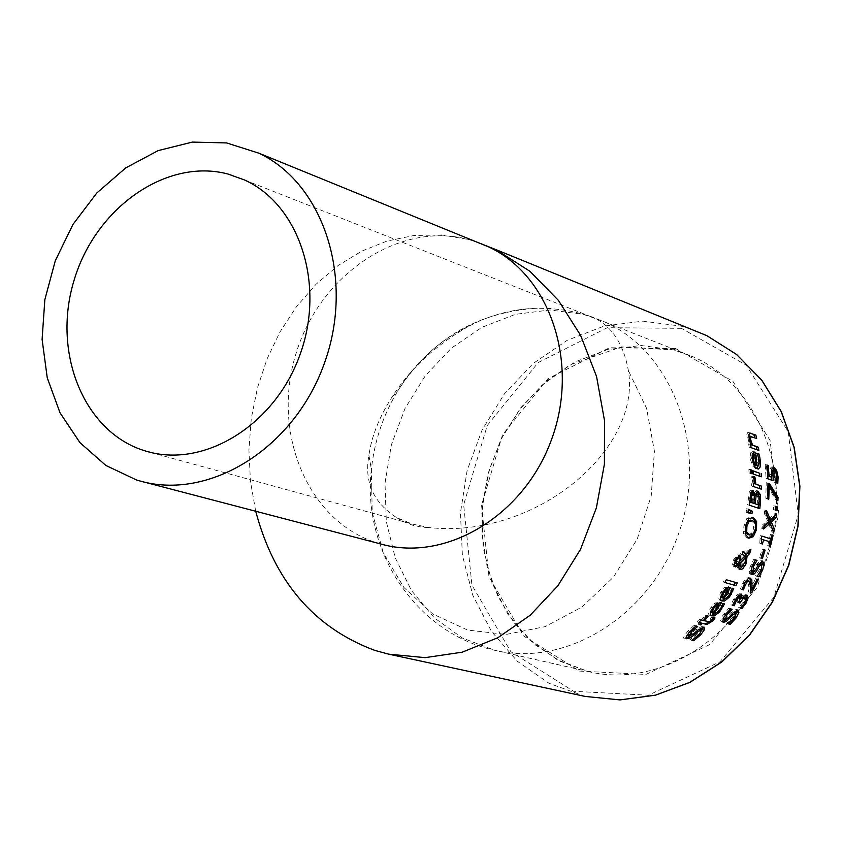 <?xml version="1.0" encoding="UTF-8"?>
<svg xmlns="http://www.w3.org/2000/svg" width="842" height="842" viewBox="0 0 842 842"><rect width="100%" height="100%" fill="white"/><g stroke="black" fill="none" stroke-linecap="round" stroke-linejoin="round"><path stroke-width="0.63" stroke-dasharray="4.21 3.16" d="M769.914 476.498L769.946 468.594L771.893 466.784L772.945 467.31M771.367 480.066L766.104 478.351L765.199 464.542L766.409 464.963L767.188 475.551L767.809 475.772M771.556 470.394L771.03 476.825M775.45 471.678L776.271 476.477L775.987 482.792L774.545 482.298L775.093 476.004L774.23 472.173L772.472 470.299M773.188 480.698L771.377 480.182M767.925 478.866L766.104 478.351M767.062 465.068L765.199 464.542M767.073 465.152L766.409 464.963M767.809 475.73L767.188 475.551M776.071 472.688L774.23 472.173M776.798 480.077L774.987 479.561M776.335 482.571L774.535 482.056M776.345 482.813L774.545 482.298M777.787 483.308L775.987 482.792M724.541 603.946L722.752 603.409L719.794 608.892L715.889 613.302M710.911 615.618L709.122 615.102L708.322 613.429L710.406 608.103L714.995 602.988L719.457 602.419M716.795 603.525L714.995 602.988M721.394 602.735L719.605 602.198M717.868 604.788L712.058 612.913L713.921 612.797L718.268 609.071L721.299 603.009L722.752 603.409M712.89 613.165L712.058 612.913M723.089 603.546L721.299 603.009M722.994 603.703L721.194 603.156M722.257 605.872L720.457 605.335M715.037 605.051L711.985 607.703L710.48 612.123M715.574 604.524L714.658 604.935M711.037 612.639L716.868 604.482M702.112 630.016L698.892 634.079L691.703 640.109L689.914 639.657L697.481 633.952L699.881 629.195M687.24 635.468L691.429 633.405L695.797 629.584L702.039 626.395L702.775 626.985M685.956 638.131L684.609 638.131C682.462 638.804 683.63 636.405 688.103 630.921L694.218 625.29L695.913 625.743L689.503 631.068L686.956 635.31M698.881 629.216L690.03 636.078M696.134 625.88L694.218 625.29M697.839 626.322L695.913 625.743M692.587 634.668L692.05 634.5M692.124 640.088L690.114 639.478M691.935 640.278L689.914 639.657M733.729 588.632L731.982 588.105L729.54 593.757L726.225 598.188M721.457 600.704L719.942 600.346L718.826 598.809L720.426 592.789L724.394 587.674L728.719 587.053M726.151 588.2L724.394 587.674M730.572 587.379L728.814 586.863M727.341 589.516L722.352 597.915L724.036 597.831L728.067 593.957L730.53 587.695L731.982 588.105M723.12 598.146L722.352 597.915M732.277 588.211L730.53 587.695M732.193 588.369L730.446 587.853M731.656 590.61L729.898 590.084M724.552 589.779L721.847 592.536L720.71 597.02M724.973 589.284L724.225 589.684M721.331 597.631L726.33 589.211M699.028 622.354L697.071 621.838L699.207 619.312L701.512 619.923L705.291 615.249L706.406 615.544L702.628 620.228L708.28 621.291L711.985 617.039L713.195 617.365L709.522 622.017M700.47 622.775L699.039 624.427L697.923 624.133L699.386 622.448M707.143 615.807L705.291 615.249M708.259 616.102L706.406 615.544M703.417 620.47L702.628 620.228M710.153 621.859L708.28 621.291M713.732 617.754L711.869 617.186M713.837 617.607L711.985 617.039M715.037 617.923L713.195 617.365M703.396 620.501L701.512 619.923M701.091 619.891L699.207 619.312M698.976 622.417L697.071 621.838M699.828 624.722L697.923 624.133M699.86 624.68L699.039 624.427M726.288 579.749L737.287 582.927M723.12 581.98L724.878 582.485L723.12 581.98L724.552 579.233M734.771 563.435L737.866 561.088L737.887 558.583L736.971 557.688M736.55 557.657L734.445 560.109L734.434 563.256M739.592 561.53L738.287 562.803L738.844 565.498M739.497 565.919L743.665 561.919L744.244 556.867M744.802 553.847L749.191 549.184L748.012 552.762M739.139 558.435L738.918 559.825L743.433 555.278L740.507 554.068L741.539 551.078L743.181 551.784M734.666 566.35L733.614 566.382L732.582 564.351L733.592 559.73L737.887 554.668L738.729 555.278M739.497 569.139L738.539 569.097L737.171 567.213L737.203 564.087M745.538 557.246L744.496 563.077L743.097 565.908M737.676 563.645L735.961 563.14M739.581 561.593L737.866 561.088M739.602 559.088L737.887 558.583M734.298 564.856L732.582 564.351M739.76 560.067L738.918 559.825M745.138 555.783L743.433 555.278M742.223 554.562L740.507 554.068M743.254 551.584L741.539 551.078M750.896 549.679L749.191 549.184M748.591 518.956L746.865 518.451L751.085 516.82L752.095 517.198M755.306 523.661L754.79 529.092L753.137 533.912M745.275 534.112L743.57 533.617L743.928 525.629L746.865 518.451M747.833 537.859L746.875 537.67L743.57 533.617M747.243 521.166L745.138 525.997L745.012 531.491M747.907 534.512L751.369 533.481L753.601 528.692L753.495 522.914L750.811 520.198M753.316 494.201L756.053 490.57L757.021 491.118M758.074 508.105L747.664 504.737L749.222 492.023L751.169 490.086L752.085 490.707M758.684 495.191L758.421 504.916M754.274 495.738L753.422 503.253M755.327 493.991L754.653 494.696M757.242 504.579L757.495 496.306L756.095 494.033M750.696 493.623L749.506 498.811L749.201 501.906L749.759 502.095M752.253 502.916L752.548 495.412L751.296 493.591M749.759 502.064L749.201 501.906M759.252 496.801L757.495 496.306M750.99 492.528L749.222 492.023M749.401 505.232L747.664 504.737M759.8 508.673L758.063 508.168M747.875 512.81L746.138 512.304L746.665 508.726L748.349 509.589M748.401 509.221L746.665 508.726M747.907 512.567L746.138 512.304M759.463 476.183L751.674 473.593L751.559 470.415L753.39 471.057M761.273 476.814L759.463 476.298M753.495 474.109L751.674 473.593M753.39 470.931L751.559 470.415M753.601 476.646L751.78 476.13L753.148 476.604L754 483.592M753.548 483.466L752.927 483.287L751.78 476.13M753.558 483.403L752.927 483.287M753.485 486.529L751.696 486.023L751.759 482.887M761.263 489.181L751.696 486.023M755.474 465.279L757 464.51L757.484 461.984L755.611 452.912L757.032 453.417L757.863 456.511L758.505 465.51M756.4 468.562L753.011 466.5L750.706 460.206L750.622 452.838L752.643 451.533L753.737 452.038M754.137 454.996L755.179 465.131M752.232 454.712L751.517 458.68L753.527 464.352M754.179 464.847L753.148 454.712M753.053 462.889L752.495 462.732M758.463 456.322L756.569 455.796M757.547 453.638L755.632 453.101M757.516 453.449L755.611 452.912M752.527 453.375L750.622 452.838M750.717 469.773L748.875 469.257L750.243 469.731L750.38 473.351L749.012 472.878L748.875 469.257M750.832 473.393L749.012 472.878M752.201 473.867L750.38 473.351M756.926 449.765L749.18 447.123L748.622 443.829L749.485 444.144L746.865 434.44L747.58 432.609L749.959 433.051M750.59 444.534L748.675 439.092L748.896 435.998M754.59 437.64L750.012 436.135M758.884 450.459L756.958 449.923M751.106 447.66L749.18 447.123M750.569 444.365L748.622 443.829M750.58 444.45L749.485 444.144M756.632 438.387L754.632 437.829M728.498 623.848L726.614 623.333L732.898 617.302L734.445 612.302M736.708 613.218L734.245 617.428L728.351 623.796M728.456 623.901L726.614 623.333M728.614 623.701L726.762 623.143M733.329 612.45L726.393 619.396M722.594 621.775L721.162 621.67L720.615 620.712L722.31 616.186L728.677 608.282L730.34 608.734L725.004 614.334L723.11 618.659M723.499 618.965L727.13 616.765L730.73 612.744L736.182 609.398L736.908 609.934M736.182 609.398L737.971 609.934L736.182 609.398M732.13 609.282L730.34 608.734M730.477 608.819L728.677 608.282M737.687 596.578L734.792 599.767L732.382 605.251L730.898 604.84L733.719 599.209L736.961 594.926L739.95 593.578L740.644 594.147M740.771 598.746L738.181 602.525L737.034 602.209L738.455 596.504M742.907 597.378L741.044 598.452M746.096 598.946L740.086 608.061L738.613 607.65L743.044 602.398L744.391 599.062L743.465 597.441M740.444 597.136L740.129 598.178L742.465 595.526L745.191 594.589L745.991 595.083M740.402 608.187L738.613 607.65M740.528 607.987L738.75 607.45M746.138 599.588L744.391 599.062M737.034 602.209L738.181 602.525M744.212 596.052L742.465 595.526M741.886 598.704L740.129 598.178M740.834 598.388L740.023 598.146M738.718 595.452L736.961 594.926M732.687 605.377L730.898 604.84M757.2 579.138L755.495 578.633L756.684 578.98L751.474 589.589M758.4 579.485L756.684 578.98M750.517 589.305L755.495 578.633M750.38 591.663L750.054 592.263L748.591 591.842L748.822 585.958L747.254 580.612M748.591 591.842L750.054 592.263M750.496 585.022L750.285 589.242M742.086 589.484L740.339 588.968L744.044 580.748L746.791 577.896L749.401 578.086M746.086 580.791L743.697 583.832L741.823 589.389L740.339 588.968M762.252 564.835L761.01 569.36L757.474 575.907M751.496 571.044L754.295 568.634L756.632 564.245L760.8 560.572L761.589 561.088M751.317 574.149L750.033 574.012L749.264 572.897L749.738 567.918L753.664 559.372L755.306 559.867L751.748 565.971L750.959 570.508M758.684 564.119L754.495 571.171M755.453 575.833L757.168 576.338L755.453 575.833L759.747 569.213L759.947 563.751M755.306 559.867L753.664 559.372M757.263 576.128L755.548 575.623M763.42 549.605L762.178 549.226L763.42 549.605L760.663 558.172L759.421 557.793L762.178 549.226M761.115 558.288L759.421 557.793M762.368 558.667L760.663 558.172M769.451 538.522L770.398 534.407L771.43 534.744L770.504 538.827M769.777 541.785L768.662 545.984L767.62 545.658L768.725 541.49L761.852 539.322L760.747 543.511L759.8 543.216L760.21 535.596L761.905 536.133M762.442 544.006L760.747 543.511M761.505 543.711L759.8 543.216M770.419 541.985L768.725 541.49M761.326 538.491L759.621 537.996M769.314 546.153L767.62 545.658M761.915 536.091L760.21 535.596M770.356 546.479L768.662 545.984M772.093 534.933L771.43 534.744M772.093 534.902L770.398 534.407M768.82 519.209L774.987 513.473L774.693 515.883M776.713 513.967L774.987 513.473M766.494 510.589L764.768 510.094L766.178 513.199M766.062 514.02L764.336 513.525L764.768 510.094M769.22 521.114L767.504 520.619L764.336 513.525M772.514 529.513L772.009 532.028L768.293 522.914M773.714 532.523L772.009 532.028M764.22 525.429L762.515 524.934L767.504 520.619M763.526 529.008L761.81 528.513L762.515 524.934M763.989 526.66L761.81 528.513M775.345 510.22L773.388 509.652L773.745 505.789L775.482 506.368M777.071 510.789L775.335 510.294M775.124 510.147L773.388 509.652M775.482 506.295L773.745 505.789M767.999 483.203L766.209 482.687L767.999 483.297M767.578 498.79L765.82 498.285L766.209 482.687M768.778 499.19L765.82 498.285M776.229 498.032L776.113 500.295L767.42 486.034L767.02 498.696M777.871 500.79L776.113 500.295M768.009 486.202L767.42 486.034M255.715 511.252L250.442 481.298L248.927 450.017L251.274 418.495L257.473 387.741L267.135 358.787L279.933 332.053L296.395 306.814L316.066 284.228L338.221 265.44L361.744 251.148L386.867 241.107L414.053 235.486L441.755 234.971L468.331 239.433L475.225 241.433M468.057 326.643C435.377 345.315 409.97 368.901 391.814 397.403C379.142 417.327 371.501 436.64 368.912 455.354C364.06 481.74 373.311 502.516 396.677 517.683L412.664 524.166L429.409 527.608C535.744 539.154 641.657 449.47 628.395 370.627C623.669 344.567 612.471 327.085 594.789 318.213L580.791 313.529L567.571 310.572L550.773 308.53L537.207 308.256C512.736 308.919 489.686 315.055 468.057 326.643C439.345 340.368 415.98 361.681 397.961 390.583C383.247 414.811 374.385 441.071 371.396 469.341L372.196 512.399L383.268 552.762L403.897 587.484L432.683 613.934L467.584 630.048L506.053 634.447L545.195 626.627L581.99 607.029L613.502 577.086L637.215 539.069L651.224 495.959L654.402 451.196L646.561 408.296L628.395 370.627M380.258 543.837L377.774 543.111C308.646 522.24 271.345 434.293 295.626 354.871C318.918 275.155 398.666 220.772 468.331 239.433L475.898 241.707M396.677 517.683L403.097 521.461L412.264 525.124L421.937 527.176L429.409 527.608M771.598 475.351L770.914 475.162M771.556 474.73L769.735 474.214M771.788 469.12L769.946 468.594M773.672 467.289L772.156 466.868M776.924 476.519L775.093 476.004M776.924 476.667L776.271 476.477M720.457 609.092L719.794 608.892M712.816 607.798L710.995 607.25M720.668 602.535L718.879 601.998L720.657 602.535M722.173 606.082L721.594 605.903M720.415 609.155L718.605 608.608M712.721 607.924L711.985 607.703M690.061 631.521L688.103 630.921M690.272 631.3L689.503 631.068M693.398 634.005L691.429 633.405M697.744 630.174L695.797 629.584M699.67 634.321L698.892 634.079M686.525 638.72L684.651 638.141M696.46 631.311L695.924 631.142M699.439 634.552L697.481 633.952M720.563 600.588L722.352 601.125L720.552 600.578M730.151 593.947L729.54 593.757M722.615 592.6L720.847 592.063M729.846 587.179L728.088 586.653M731.582 590.831L731.056 590.674M730.13 593.999L728.362 593.463M722.531 592.736L721.847 592.536M708.311 621.806L706.427 621.238M712.374 619.859L710.511 619.302M711.879 620.459L711.164 620.238M735.266 560.351L734.445 560.109M745.381 562.424L743.665 561.919M735.319 560.235L733.592 559.73M735.329 566.898L733.614 566.382M738.887 567.729L737.171 567.213M740.255 569.613L738.539 569.097M745.033 563.245L744.496 563.077M743.244 551.594L742.223 551.289M745.138 525.997L743.928 525.629M748.58 538.175L746.875 537.67M754.358 499.759L752.601 499.264M754.306 495.917L752.548 495.412M750.064 498.98L749.506 498.811M759.252 502.474L757.495 501.969M754.348 499.822L753.758 499.643M750.085 498.801L748.327 498.296M752.916 490.581L751.285 490.118M757.8 491.065L756.2 490.612M759.337 501.4L758.768 501.243M753.569 477.909L751.759 477.393M752.327 458.911L751.517 458.68M758.516 460.227L757.379 459.869M758.568 456.711L757.863 456.511M754.443 452.038L753.001 451.638M752.295 458.648L750.422 458.111M757.158 468.931L755.316 468.415M749.454 439.313L748.675 439.092M752.201 436.766L750.201 436.209M749.233 438.324L747.243 437.766M750.39 433.072L748.801 432.63M734.887 617.628L734.245 617.428M734.719 617.86L732.898 617.302M725.488 614.744L723.667 614.186M732.54 613.292L730.73 612.744M728.962 617.323L727.13 616.765M725.646 614.523L725.004 614.334M744.917 602.735L744.339 602.567M744.802 602.925L743.044 602.398M742.013 598.525L741.213 598.283M739.55 601.535L738.929 601.346M739.381 601.809L737.613 601.272M735.361 599.936L734.792 599.767M746.959 595.115L745.212 594.589M735.487 599.736L733.719 599.209M750.548 586.474L748.822 585.958M750.285 578.128L748.57 577.623M744.328 583.79L742.591 583.274M744.223 583.99L743.697 583.832M752.18 566.319L750.475 565.813M756 569.139L754.295 568.634M758.337 564.74L756.632 564.245M762.557 561.088L760.863 560.583M752.032 574.644L750.317 574.128M761.442 569.718L759.747 569.213M585.179 696.429L548.973 683.283L517.188 661.149L491.402 631.3L472.846 595.368L462.374 555.215L460.458 512.883L467.121 470.51L482.013 430.157L504.421 393.856L533.239 363.418L567.066 340.389L604.251 326.022L642.93 321.149L681.104 326.149L690.482 328.98M584.053 314.455L604.988 322.044C673.326 352.872 708.08 447.418 679.547 530.902C651.782 614.639 567.213 668.043 494.496 650.234L462.332 638.015L434.198 617.754L411.485 590.568L395.266 557.941L386.31 521.535L385.005 483.213L391.362 444.86L405.055 408.391L425.421 375.585L451.459 348.093L481.919 327.317L515.293 314.361L549.931 309.961L584.053 314.455M674.032 349.946L640.994 345.494L607.471 349.567L575.191 361.85L545.753 381.637L520.609 407.896L500.979 439.271L487.823 474.204L481.782 510.968L483.171 547.732L491.96 582.675L507.758 614.029L529.85 640.173L557.141 659.707L588.316 671.548C658.823 688.914 740.518 638.026 767.146 557.867C794.511 477.972 760.61 387.162 694.313 357.303L674.032 349.946M675.442 348.451L732.919 381.331L770.104 440.482L778.934 514.22L757.274 587.358L709.585 644.646L645.961 674.41L579.612 671.085L523.756 636.078L488.992 576.886L481.55 505.232L502.537 434.735L547.984 378.658L609.482 347.757L675.442 348.451M681.42 328.327L607.25 327.717L538.206 362.555L487.223 425.568L463.658 504.695L471.941 585.169L510.883 651.75L573.612 691.282L648.287 695.208L720.015 661.812L773.83 597.273L798.248 514.799L788.207 431.693L746.201 365.154L681.42 328.327M771.893 466.784L773.756 467.31M684.609 638.131L686.619 638.752M728.035 586.642L729.793 587.158M722.362 597.925L724.152 598.452M736.529 563.961L734.813 563.445M741.265 566.445L739.55 565.94M733.656 566.392L735.298 566.876M738.592 569.118L740.202 569.592M747.107 537.743L748.527 538.154M749.654 535.017L747.949 534.523M751.169 490.086L752.937 490.591M756.053 490.57L757.832 491.075M752.643 451.533L754.558 452.07M755.621 468.51L757.242 468.962M748.485 432.535L750.506 433.093M745.191 594.589L746.938 595.105M748.527 577.601L750.243 578.117M751.527 571.044L753.232 571.55M760.8 560.572L762.494 561.067M750.369 574.149L751.98 574.623M150.171 452.27L412.664 524.166M244.643 180.03L594.789 318.213M139.172 480.761L143.845 481.982M368.901 455.354L371.396 469.341C361.776 549.984 415.211 632.805 494.275 650.182L588.316 671.548L560.34 661.349L535.323 644.919L514.262 622.975L497.98 596.462L487.097 566.498L482.013 534.291L482.919 501.148L489.749 468.405L502.232 437.356L519.861 409.254L541.953 385.215L570.15 364.754L621.501 346.883L674.105 349.967L694.313 357.303L590.032 316.192M391.814 397.403L397.961 390.583C431.062 339.379 477.477 311.929 537.207 308.256"/><path stroke-width="1.26" d="M767.809 475.772L771.735 477.014L771.788 469.12L774.019 467.384L776.671 470.489L778.103 476.993L777.787 483.308L776.345 482.813L776.924 476.519L776.071 472.688L774.145 470.773L772.956 471.731L771.493 471.32M771.03 476.825L771.367 480.066M774.103 470.762L771.556 470.394M772.945 467.31L775.45 471.678M772.956 471.731L773.188 480.698L767.925 478.866L767.062 465.068L768.272 465.489L767.073 465.152M768.272 465.489L769.009 476.067L767.809 475.73M769.009 476.067L771.735 477.014M715.889 613.302L710.911 615.618M713.9 613.471L717.91 612.018L720.415 609.155L723.089 603.546L724.541 603.946L719.573 612.029L714.195 615.955L711.195 615.807L710.195 614.292L710.806 611.26L712.816 607.798L716.795 603.525L721.394 602.735L713.9 613.471L712.89 613.165M719.457 602.419L717.868 604.788M712.216 611.502L712.869 613.197L718.668 605.03L716.468 605.482L713.806 608.25L712.216 611.502L710.869 611.103M716.468 605.482L715.037 605.051M718.668 605.03L715.574 604.524M710.48 612.123L712.869 613.197M702.775 626.985L702.112 630.016M686.956 635.31L689.24 636.089L693.398 634.005L697.744 630.174L703.944 626.985L704.617 629.353L700.849 634.679L693.713 640.73L691.935 640.278L699.439 634.552L701.744 629.763L697.871 631.742L694.019 635.11L692.587 634.668M690.03 636.078L685.956 638.131M699.881 629.195L698.881 629.216M699.818 629.174L701.744 629.763L699.797 629.174M694.019 635.11L689.882 638.026L686.662 638.762L686.03 637.173L689.44 632.184L696.134 625.88L697.671 626.522L695.987 626.006M697.671 626.522L691.471 631.668L689.219 636.078M689.882 638.026L687.882 637.405M693.713 640.73L692.008 640.204M726.225 598.188L721.457 600.704M724.131 598.452L725.762 598.388L727.898 596.957L730.13 593.999L732.277 588.211L733.729 588.632L729.509 596.978L724.604 601.02L721.889 600.956L720.678 599.588L720.72 596.957L722.615 592.6L726.151 588.2L730.572 587.379L724.131 598.452L723.12 598.146M728.719 587.053L727.341 589.516M722.331 596.42L723.11 598.167L728.088 589.737L725.983 590.21L723.615 593.063L722.331 596.42L720.984 596.02M725.983 590.21L724.552 589.779M728.088 589.737L724.973 589.284M720.71 597.02L723.11 598.167M701.281 623.027L698.976 622.417L701.091 619.891L703.396 620.501L707.143 615.807L708.259 616.102L704.512 620.796L710.153 621.859L713.837 617.607L715.037 617.923L713.027 620.807L706.817 624.49L702.396 623.322L700.944 625.006L699.828 624.722L701.281 623.027L699.028 622.354M702.396 623.322L704.922 623.911L709.522 622.017M704.512 620.796L703.417 620.47M700.944 625.006L699.86 624.68M726.288 579.749L737.287 582.927L735.876 585.664L724.878 582.496L726.288 579.749M735.876 585.664L724.878 582.485M735.54 582.422L734.129 585.137M734.434 563.256L737.676 563.645L739.581 561.593L739.602 559.088L738.687 558.193L736.161 560.614L736.487 563.94M738.687 558.193L736.55 557.657M745.949 557.362L740.002 563.309L740.107 565.087L741.265 566.445L745.381 562.424L745.949 557.362L744.244 556.867L739.592 561.53M738.844 565.498L741.213 566.434M743.181 551.784L744.802 553.847L746.507 554.352L750.896 549.679L749.612 553.594L747.043 556.236L745.328 555.731L745.538 557.246M738.729 555.278L739.139 558.435M747.043 556.236L746.201 563.582L742.791 568.813L740.255 569.613L738.887 567.729L738.929 564.593L737.203 564.087L734.666 566.35M743.097 565.908L739.497 569.139M748.012 552.762L745.328 555.731M740.002 563.309L738.529 562.877M738.929 564.593L735.382 566.908L734.298 564.856L735.319 560.235L739.602 555.173L740.749 556.499L740.634 560.33L739.76 560.067M740.634 560.33L745.138 555.783L742.223 554.562L743.254 551.584L746.507 554.352M749.612 553.594L747.907 553.089M748.591 518.956L753.106 517.398L756.611 521.545L756.505 529.597L753.316 536.67L748.822 538.238L745.275 534.112L745.644 526.124L748.591 518.956M752.095 517.198L754.895 521.051L755.306 523.661M753.137 533.912L751.611 536.165L747.833 537.859M749.012 521.619L746.854 526.492L746.738 532.049L749.654 535.017L752.043 534.775L753.937 532.86L755.453 528.492L755.506 524.503L754.274 521.787L752.527 520.693L749.012 521.619L747.243 521.166M745.012 531.491L747.907 534.512M750.548 520.124L752.264 520.619L750.548 520.124L747.296 521.114M752.085 490.707L753.316 494.201M758.421 504.916L758.074 508.105M757.021 491.118L758.684 495.191M754.653 494.696L754.274 495.738M757.684 494.486L755.327 493.991M753.422 503.253L758.989 505.074L759.252 496.801L757.716 494.496L756.116 495.97L754.358 495.464M752.969 494.065L750.696 493.623M749.759 502.095L754 503.421L754.306 495.917L753.064 494.096L751.885 494.98L750.517 494.591M751.885 494.98L750.948 502.411L754 503.421M750.948 502.411L749.759 502.064M756.116 495.97L755.158 503.811L758.989 505.074M755.158 503.811L753.411 503.305M760.189 494.454L760.526 501.748L759.8 508.673L749.401 505.232L750.99 492.528L753.064 490.623L755.095 494.812L753.59 494.391L755.137 494.833L757.832 491.075L760.189 494.454L758.421 493.949M752.369 511.262L752.043 513.431L747.875 512.81L748.401 509.221L752.369 511.262L750.632 510.757L750.317 512.936L747.907 512.567M748.349 509.589L750.632 510.757M752.043 513.431L750.317 512.936M753.39 471.057L759.337 473.13L759.463 476.183M761.168 473.646L761.273 476.814L753.495 474.109L753.39 470.931L759.337 473.13M754.958 477.119L755.821 484.171L761.336 486.066L761.263 489.181L753.485 486.529L753.558 483.403L754.716 483.803L753.601 476.646L754.958 477.119L753.59 476.73M754.969 477.277L753.579 476.888M754.716 483.803L753.548 483.466M755.821 484.171L759.547 485.55L759.484 488.581M761.336 486.066L759.547 485.55M753.737 452.038L754.137 454.996M758.505 465.51L756.4 468.562M753.148 454.712L752.232 454.712M753.527 464.352L756.032 465.373L755.042 455.248L753.137 454.712M755.042 455.248L753.611 455.796L753.401 459.216L754.358 463.258L756.032 465.373M754.358 463.258L753.053 462.889M753.611 455.796L752.169 455.385M757.032 465.721L758.695 465.3L759.358 462.5L757.516 453.449L758.947 453.954L759.758 457.048L760.537 462.784L760.084 467.152L758.358 469.068L755.853 468.152L753.558 464.437L752.295 458.648L752.527 453.375L754.558 452.07L755.621 452.428L757.032 465.721L755.179 465.205M758.947 453.954L757.537 453.564M755.621 452.428L754.106 452.007M752.085 470.257L752.201 473.867L750.832 473.393L750.717 469.773L752.085 470.257L750.717 469.868M749.959 433.051L753.853 434.483L754.59 437.64M752.538 445.081L758.347 447.186L758.884 450.459L751.106 447.66L750.569 444.365L751.432 444.681L749.233 438.324L748.885 434.788L749.685 433.125L755.874 435.051L756.632 438.387L750.601 436.766L750.654 439.65L752.538 445.081L750.601 444.544L756.4 446.639L756.926 449.765M750.012 436.135L748.896 435.998M758.347 447.186L756.4 446.639M751.432 444.681L750.58 444.45M755.874 435.051L753.853 434.483M730.203 624.364L728.456 623.901L734.719 617.86L736.245 612.839L732.866 614.923L726.225 621.543L723.299 622.343L722.615 621.828L723.741 617.418L730.477 608.819L732.13 609.282L726.835 614.881L725.33 619.512L728.962 617.323L732.54 613.292L737.971 609.934L738.908 612.408L736.055 617.986L730.203 624.364L728.498 623.848M734.445 612.302L736.245 612.839L733.329 612.45M729.698 618.47L728.267 618.028M726.225 621.543L724.373 620.986L722.594 621.775M726.393 619.396L724.373 620.986M736.908 609.934L736.708 613.218M723.11 618.659L725.341 619.523M731.993 609.482L730.319 608.976M738.445 596.504L740.202 597.031L738.423 597.831L736.561 600.304L734.171 605.787L732.687 605.377L735.487 599.736L738.718 595.452L741.728 594.105L741.886 598.704L744.212 596.052L746.938 595.105L748.222 597.652L746.107 603.093L741.865 608.598L740.402 608.187L744.802 602.925L746.138 599.588L745.212 597.967L742.97 598.809L739.96 603.061L738.813 602.714L740.213 597.031L737.687 596.578M745.212 597.967L742.907 597.378M745.991 595.083L746.096 598.946M740.644 594.147L740.444 597.136M741.865 608.598L740.413 608.156M739.96 603.061L738.802 602.735M741.781 598.673L740.834 598.388M734.171 605.787L732.698 605.345M734.277 605.619L732.761 605.166M735.013 603.398L733.719 603.009M744.181 587.495L743.57 589.905L742.086 589.484L745.465 581.717L748.191 578.601L750.285 578.128L751.832 579.864L752.022 589.758L757.2 579.138L758.4 579.485L751.79 592.779L750.327 592.347L750.548 586.474L748.97 581.117L747.149 581.811L744.181 587.495L742.897 587.116M752.022 589.758L750.517 589.305M751.474 589.589L750.38 591.663M752.211 583.285L750.496 582.78L750.496 585.022M751.79 592.779L750.327 592.368M751.832 579.864L750.117 579.359L750.496 582.78M749.401 578.086L750.117 579.359M747.222 580.601L748.938 581.117L746.086 580.791M743.57 589.905L742.086 589.463M743.654 589.747L742.139 589.305M761.589 561.088L762.252 564.835M750.959 570.508L753.232 571.55L756 569.139L758.337 564.74L762.494 561.067L763.999 563.782L762.715 569.855L758.884 576.844L757.168 576.338L761.442 569.718L761.642 564.256L759.031 566.519L756.958 570.392L755.506 569.96M754.495 571.171L751.317 574.149M761.6 564.245L758.684 564.119M757.474 575.907L757.168 576.338L758.884 576.844M756.958 570.392L754.516 573.77L752.085 574.654L750.906 573.107L752.18 566.319L755.369 559.867L757.011 560.372L755.358 559.888M757.011 560.372L755.232 560.088M756.926 560.583L753.453 566.477L753.201 571.55M754.516 573.77L752.811 573.265M763.873 549.721L765.115 550.11L763.862 549.742L761.115 558.288L762.368 558.667L765.115 550.11M761.905 536.133L771.146 539.017L772.093 534.902L773.135 535.238L770.356 546.479L769.314 546.153L770.419 541.985L763.557 539.827L762.442 544.006L761.505 543.711L761.326 538.491L761.915 536.091L771.146 539.017M770.504 538.827L769.777 541.785M763.557 539.827L762.031 539.375M773.135 535.238L772.093 534.933M776.261 517.598L771.335 522.029L774.377 529.176L773.714 532.523L770.009 523.408L763.526 529.008L764.22 525.429L769.22 521.114L766.062 514.02L766.494 510.589L770.535 519.703L776.713 513.967L776.261 517.598L774.535 517.104L769.62 521.524L772.514 529.513M770.535 519.703L768.82 519.209L766.178 513.199M774.693 515.883L774.535 517.104M771.335 522.029L769.62 521.524M774.377 529.176L772.672 528.681M770.009 523.408L768.293 522.914L763.989 526.66M775.482 506.368L775.345 510.22M777.429 506.937L777.071 510.789L775.124 510.147L775.482 506.295L777.429 506.937L775.692 506.442M769.535 483.729L778.04 497.327L777.871 500.79L769.209 486.539L768.778 499.19L767.578 498.79L767.999 483.203L769.535 483.729L767.999 483.297M768.009 483.634L776.271 496.822L776.229 498.032M778.04 497.327L776.271 496.822M769.209 486.539L768.009 486.202M475.225 241.433L496.212 249.758L529.934 271.303L558.362 300.331L580.57 335.295L596.557 376.511L604.514 420.632L604.409 464.163L596.378 507.852L580.538 549.342L557.836 585.822L530.197 615.239L497.938 637.689L462.216 652.182L425.094 657.644L388.73 654.171L374.911 650.424C314.129 627.816 274.397 581.422 255.715 511.252M228.129 174.073L244.643 180.03C299.857 205.038 325.77 285.333 299.731 355.398C274.387 425.736 203.322 468.983 145.613 451.028C84.4 433.03 51.772 353.366 73.959 280.712C95.251 207.816 166.59 157.57 228.129 174.073M475.898 241.707L489.002 247.053C550.521 275.944 579.78 363.712 551.436 439.798C523.829 516.157 445.281 562.909 380.258 543.837L143.845 481.982M136.53 479.982L139.172 480.761C208.563 501.211 293.437 449.039 323.907 364.597C355.145 280.46 324.559 184.135 258.894 153.191L226.582 142.93L192.365 142.088L158.128 150.613L125.711 167.916L96.809 192.997L72.938 224.467L55.319 260.652L44.847 299.636L42.1 339.389L47.247 377.805L60.056 412.864L79.937 442.629L105.871 465.458L136.53 479.982M772.735 475.677L771.598 475.351M778.103 476.993L776.924 476.667M776.671 470.489L774.819 469.962M721.605 609.44L720.457 609.092M723.404 606.451L722.173 606.082M713.806 608.25L712.721 607.924M691.471 631.668L690.272 631.3M689.156 636.057L687.24 635.468M704.617 629.353L702.691 628.774M700.849 634.679L699.67 634.321M697.871 631.742L696.46 631.311M731.298 594.284L730.151 593.947M732.814 591.2L731.582 590.831M723.615 593.063L722.531 592.736M713.027 620.807L711.879 620.459M706.817 624.49L704.922 623.911M736.161 560.614L735.266 560.351M740.107 565.087L738.908 564.729M740.749 556.499L739.034 555.994M746.201 563.582L745.033 563.245M743.928 551.794L743.244 551.594M756.611 521.545L754.895 521.051M756.505 529.597L755.306 529.25M753.316 536.67L751.611 536.165M746.854 526.492L745.644 526.145M746.738 532.049L745.023 531.544M749.422 534.954L747.707 534.449M751.253 499.317L750.064 498.98M755.506 500.148L754.348 499.822M760.526 501.748L759.337 501.4M754.927 478.961L753.59 478.582M753.401 459.216L752.327 458.911M759.758 457.048L758.568 456.711M760.389 460.753L759.263 460.437M750.654 439.65L749.454 439.313M750.601 436.766L748.917 436.303M736.055 617.986L734.887 617.628M732.866 614.923L731.466 614.502M738.908 612.408L737.108 611.86M725.288 619.501L723.499 618.965M726.835 614.881L725.646 614.523M746.107 603.093L744.917 602.735M742.97 598.809L742.013 598.525M740.686 601.872L739.55 601.535M738.423 597.831L737.034 597.41M736.561 600.304L735.361 599.936M748.222 597.652L746.475 597.125M747.149 581.811L745.686 581.38M745.423 584.348L744.223 583.99M753.453 566.477L752.264 566.129M763.999 563.782L762.305 563.277M762.715 569.855L761.526 569.508M759.031 566.519L757.611 566.108M761.642 564.256L759.947 563.751M690.482 328.98L706.88 335.674L736.508 354.45L761.642 380.068L781.134 411.475L794.038 447.344L799.721 486.108L797.89 526.008L788.586 565.266L772.23 602.093L749.559 634.805L721.636 661.959L689.745 682.367L655.35 695.176L619.975 699.902L585.179 696.429L388.73 654.171M772.303 470.246L774.145 470.773M738.644 558.183L736.929 557.678M752.98 494.075L751.222 493.57M757.716 494.496L755.948 493.991M754.948 455.217L753.043 454.691M755.411 465.268L757.263 465.794M749.643 436.04L751.653 436.598M743.444 597.441L745.191 597.967M585.179 696.429L620.028 699.913L655.455 695.187L689.903 682.388L721.815 661.98L749.759 634.836L772.43 602.125L788.786 565.308L798.079 526.071L799.9 486.171L794.195 447.418L781.26 411.538L761.747 380.11L736.561 354.471L706.88 335.674L496.222 249.727M145.613 451.028L150.171 452.27M258.894 153.191L489.002 247.053"/></g></svg>
